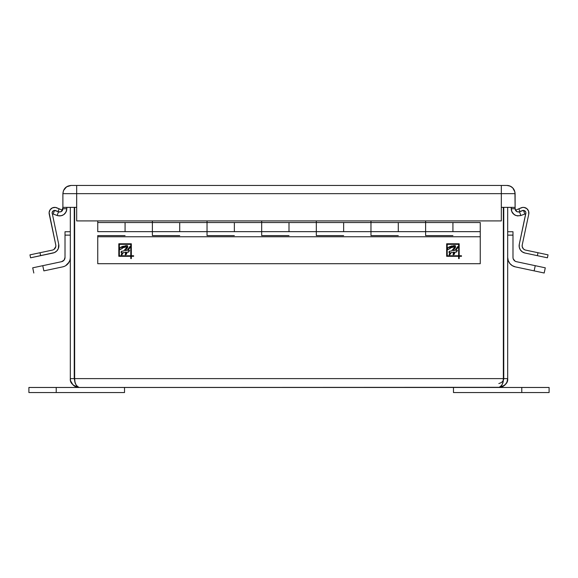<?xml version="1.0" encoding="UTF-8"?>
<svg xmlns="http://www.w3.org/2000/svg" width="578" height="578" viewBox="0 0 578 578"><rect width="100%" height="100%" fill="white"/><g stroke="black" fill="none" stroke-linecap="round" stroke-linejoin="round"><path stroke-width="0.87" d="M525.597 250.093L548.045 254.862L537.995 252.723L537.367 255.664L547.417 257.802L548.045 254.862L547.417 257.802L542.952 256.856L537.367 255.664L537.995 252.723L525.597 250.093A4.371 4.371 0 0 1 522.23 244.906L528.769 214.12L522.23 244.906L522.201 246.611L523.372 248.865L522.201 246.611M515.475 210.24L515.93 210.905L515.15 209.294L515.106 207.365L515.2 209.511A3.28 3.28 0 0 1 515.106 208.73A3.28 3.28 0 0 0 515.2 209.518A3.28 3.28 0 0 1 515.106 208.73C515.518 211.266 516.985 212.292 519.506 211.808L520.85 215.507L519.506 211.808L523.473 210.363L519.297 211.88L520.005 211.577L518.827 208.81L515.706 210.139L521.139 207.827A5.57 5.57 0 0 1 528.769 214.12L528.581 211.122L528.884 212.61M515.706 210.139L516.118 211.1L515.706 210.139M524.969 253.027L537.367 255.664L524.969 253.027A7.377 7.377 0 0 1 519.29 244.277L519.246 247.16L520.316 249.833L522.324 251.892L524.969 253.027M518.806 212.083L522.317 210.594A2.565 2.565 0 0 1 523.393 210.392M525.879 212.798L519.29 244.277L525.828 213.492A2.565 2.565 0 0 0 523.487 210.399M524.954 210.977L522.989 210.414L524.362 210.609L525.742 212.112M522.606 207.43L524.116 207.444L522.606 207.43L518.827 208.81L520.005 211.577L522.989 210.414M527.895 209.771L528.581 211.122L526.861 208.658L524.116 207.444M524.781 249.833L523.372 248.865M56.225 387.47L124.523 387.47L124.523 392.549L56.225 392.549L56.225 387.47L28.9 387.47L124.523 387.47L124.523 392.549L56.225 392.549L56.225 387.47M28.9 387.47L28.9 392.549L56.225 392.549L28.9 392.549L28.9 387.47M453.477 387.47L549.1 387.47L521.775 387.47L521.775 392.549L549.1 392.549L549.1 387.47L549.1 392.549L453.477 392.549L453.477 387.47L453.477 392.549L521.775 392.549L521.775 387.47L453.477 387.47M512.982 235.123L512.982 257.42L512.982 231.735L512.982 235.123L507.679 235.123L512.982 235.123M512.982 231.735L507.679 231.735L512.982 231.735M516.443 261.69L535.242 265.685L516.443 261.69A4.371 4.371 0 0 1 512.982 257.42L513.047 258.156M535.242 265.685L545.285 267.824L535.242 265.685L534.137 270.872L535.242 265.685M515.345 266.877A9.674 9.674 0 0 1 507.679 257.42L508.235 260.642L509.839 263.503L512.296 265.663L515.345 266.877L544.187 273.011L545.285 267.824L544.187 273.011L515.345 266.877L512.296 265.663M515.07 261.14L513.235 258.879M508.235 260.642L507.824 259.052M513.958 260.165L514.471 260.7M503.243 380.779L503.749 378.612L503.749 207.365L503.669 379.479M74.62 380.476L74.251 378.612L74.251 207.365L74.251 378.612L70.321 378.612L70.321 207.365L70.321 378.612L74.251 378.612L74.786 380.837M507.665 379.168L507.679 378.612L503.749 378.612L507.679 378.612L507.679 207.365L507.679 378.612C508.185 382.802 505.23 385.75 498.828 387.47C502.109 385.75 503.619 382.802 503.359 378.612L503.359 207.365L503.359 378.612C503.619 380.938 502.109 382.578 498.828 383.532M507.679 378.612L506.928 382.181L504.897 385.056L502.058 386.855L498.828 387.47L500.483 386.855L501.935 385.056L502.976 382.188L503.359 378.612L74.641 378.612L74.641 207.365L74.641 378.612C74.381 382.802 75.891 385.75 79.172 387.47C72.77 385.75 69.815 382.802 70.321 378.612L70.335 379.154M504.897 385.056L504.319 385.555M505.613 384.298L506.046 383.741M503.546 386.104L502.86 386.494M500.461 387.311L79.172 387.47L498.828 387.47M501.35 387.101L502.051 386.855M503.265 380.454L503.359 378.612L74.641 378.612L75.024 382.181L76.065 385.056L77.517 386.855L79.172 387.47L77.539 387.311L79.172 387.47M75.964 386.863L76.679 387.108M77.416 387.289L73.673 385.555M74.475 386.118L75.118 386.48M71.036 382.101L71.282 382.629M73.103 385.056L70.632 380.96M70.516 380.454L70.321 378.612M64.042 260.165L65.018 257.42L65.018 231.735L65.018 235.123L70.321 235.123L65.018 235.123L65.018 257.42A4.371 4.371 0 0 1 61.557 261.69L64.042 260.165L61.557 261.69L42.758 265.685L61.557 261.69M70.321 231.735L65.018 231.735L70.321 231.735M32.715 267.824L42.758 265.685L32.715 267.824L33.813 273.011L32.715 267.824M70.321 257.42L70.176 259.052L70.321 257.42A9.674 9.674 0 0 1 62.655 266.877L64.23 266.4M70.176 259.052L69.765 260.642L70.176 259.052M69.085 262.145L65.704 265.663L68.161 263.503L69.765 260.642M43.863 270.872L42.758 265.685L43.863 270.872L62.655 266.877L43.863 270.872M29.955 254.862L52.403 250.093L29.955 254.862L30.583 257.802L29.955 254.862M52.121 212.798L58.71 244.277A7.377 7.377 0 0 1 53.032 253.027L40.633 255.664L40.005 252.723L40.633 255.664L30.583 257.802L54.411 252.593L56.781 250.96L58.349 248.547L58.71 244.277L52.121 212.798L53.046 210.977L54.31 210.421L57.995 211.577L59.173 208.81L55.394 207.43L52.425 207.863L50.105 209.771L49.116 212.61L55.77 244.906L49.231 214.12A5.57 5.57 0 0 1 56.861 207.827L62.294 210.139L59.173 208.81L57.995 211.577L58.703 211.88L54.527 210.363L58.494 211.808L57.15 215.507L53.183 214.062L54.527 210.363L53.183 214.062L58.103 215.782L61.051 215.796L63.753 214.64L66.015 212.061L66.831 208.73L62.894 208.73C62.489 211.259 61.022 212.285 58.494 211.808L59.259 211.989M60.863 211.765L62.294 210.139L62.113 210.862M55.77 244.906L55.871 245.758L55.77 244.906A4.371 4.371 0 0 1 52.403 250.093L53.219 249.833M54.607 210.392A2.565 2.565 0 0 1 55.683 210.594L59.194 212.083M52.576 211.49L53.638 210.609L55.011 210.414M55.871 245.758L55.56 247.435L53.971 249.414L55.799 246.611M52.172 213.492A2.565 2.565 0 0 1 54.513 210.399M58.877 245.715L58.349 248.547M49.231 214.12L49.116 212.61M51.139 208.658L52.425 207.863M524.817 214.062L523.473 210.363L524.817 214.062L520.85 215.507L524.817 214.062M515.316 209.893L515.106 208.73L516.118 211.1M515.93 210.905L515.294 209.843L517.108 211.75M62.07 210.905L62.706 209.843A3.28 3.28 0 0 0 62.8 209.511A3.28 3.28 0 0 1 62.706 209.843L62.07 210.905M61.709 211.252L62.258 210.674M61.882 211.1L62.894 207.365L62.323 210.58L60.806 211.786L58.494 211.808L57.15 215.507L59.693 215.941L62.229 215.457M515.15 209.294L515.106 208.73L511.169 208.73L512 212.09M511.378 210.443L511.169 207.365L511.776 211.62L514.21 214.611M514.543 214.835L515.2 215.204M511.725 211.505L513.293 213.846L515.786 215.457M517.072 211.736L515.916 210.891M515.323 215.262L515.699 215.421M514.984 215.095L517.44 215.883L520.85 215.507C515.301 216.562 512.079 214.308 511.169 208.73L515.106 208.73M517.924 215.926L516.949 215.796M512.953 213.484L511.985 212.061M519.506 211.808L517.194 211.786M515.106 207.365L515.106 193.652L501.336 193.652L501.328 220.912L76.672 220.912L76.672 193.652L62.894 193.652L62.894 207.365L76.664 207.365L76.664 193.652L501.328 193.652L501.336 207.365L515.106 207.365L515.106 193.652C514.622 188.674 511.884 185.943 506.906 185.451A8.193 8.193 0 0 1 512.708 187.857L514.947 192.048L515.106 207.365L501.336 207.365L501.328 185.451L506.906 185.451L76.672 185.451L501.328 185.451L501.336 193.652L515.106 193.652L515.106 207.365M57.15 215.507C62.699 216.562 65.928 214.301 66.831 208.73L66.831 207.365L66.831 208.73L62.894 208.73M62.85 209.294L62.59 210.11M66.369 211.266L66.723 209.966M62.214 215.457L63.753 214.64M62.684 209.893L62.8 209.511M64.505 214.033L65.48 212.935M66.405 211.172L66 212.09M71.094 185.451L76.664 185.451L71.094 185.451C66.116 185.943 63.378 188.674 62.894 193.652L76.664 193.652L76.664 185.451L76.672 193.652L501.328 193.652L501.328 185.451L501.328 220.912L76.672 220.912L76.672 193.652L76.664 207.365L62.894 207.365L62.894 193.652L63.522 190.509L66.542 186.831L71.094 185.451L67.951 186.08L65.292 187.857L63.522 190.516L62.894 193.652M515.424 215.305L515.814 215.471M512.549 212.971L512.166 212.386M64.194 214.308L62.576 215.305M62.677 215.262L62.186 215.471L62.677 215.262M512.708 187.857L510.049 186.08L506.906 185.451L510.042 186.073L512.7 187.85L514.478 190.509L515.106 193.652M76.664 185.451L76.664 193.652L76.672 185.451M480.253 222.53L452.928 222.53L452.928 231.655L480.253 231.655L480.253 222.53L480.253 231.655L452.928 231.655L452.928 222.53L480.253 222.53M152.39 222.53L125.072 222.53L125.072 231.655L152.39 231.655L152.39 222.53L152.39 231.655L152.39 222.53L152.39 231.655L125.072 231.655L125.072 222.53L179.715 222.53L179.715 231.655L207.032 231.655L207.032 222.53L179.715 222.53L207.032 222.53L207.032 231.655L207.032 222.53L207.032 231.655L179.715 231.655L179.715 222.53L152.39 222.53L152.39 220.912M261.675 222.53L234.357 222.53L234.357 231.655L261.675 231.655L261.675 222.53L261.675 231.655L261.675 222.53L261.675 231.655L234.357 231.655L234.357 222.53L289 222.53L289 231.655L316.325 231.655L316.325 222.53L289 222.53L316.325 222.53L316.325 231.655L316.325 222.53L316.325 231.655L289 231.655L289 222.53L261.675 222.53L261.675 220.912M370.968 222.53L343.643 222.53L343.643 231.655L370.968 231.655L370.968 222.53L370.968 231.655L370.968 222.53L370.968 231.655L343.643 231.655L343.643 222.53L398.285 222.53L398.285 231.655L425.61 231.655L425.61 222.53L398.285 222.53L425.61 222.53L425.61 231.655L425.61 222.53L425.61 231.655L398.285 231.655L398.285 222.53L370.968 222.53L370.968 220.912M455.117 245.592L448.029 247.651L447.574 249.017L447.979 249.566L450.139 248.489L449.67 248.251L450.031 247.998L454.525 246.784L454.496 247.68L452.444 250.086M454.742 247.218L454.091 246.698L454.756 247.146L454.091 246.698L450.031 247.998L450.428 247.832L449.662 248.215L450.132 248.388M454.2 246.698L454.756 247.146L454.2 246.698M454.091 246.698L454.742 247.225L453.369 249.075L454.322 247.926M449.807 251.213L448.875 252.246L449.995 252.882L448.875 252.246L449.655 251.184L448.875 252.246L450.125 252.68L449.12 254.298L449.366 254.869L449.857 254.696M449.46 251.235L448.875 252.16M448.875 252.246L449.54 252.694M449.662 252.702L450.125 252.68L449.12 254.298L449.554 254.92L449.222 254.739L449.554 254.92L449.222 254.739L449.554 254.92L451.367 252.485L453.846 252.16L453.246 254.775L454.337 254.255L454.929 252.109L454.33 253.2M449.46 253.663L449.2 254.074M449.944 254.58L451.367 252.485L450.276 254.06L451.367 252.485L452.646 252.297M451.982 252.391L453.846 252.16L453.065 254.53M453.846 252.16L453.065 254.248M454.402 254.103L454.243 253.496L454.402 254.103L453.311 254.79L454.402 254.103L454.929 252.109L455.688 252.124M455.919 252.138L457.487 250.512L455.963 250.317L457.487 250.512L456.244 252.174L454.929 252.109L456.244 252.174L457.487 250.512L455.963 250.317L458.238 246.394L455.052 250.332L453.015 250.556L455.435 247.565L455.226 245.636M457.09 248.677L457.899 247.514M457.913 247.485L458.166 247.073M457.79 246.539L455.052 250.332L454.098 250.426L455.052 250.332L458.253 246.546L457.682 246.683M454.286 250.404L453.015 250.556L455.551 247.297M454.033 250.433L453.528 250.484L454.033 250.433M453.528 250.484L453.015 250.556L454.207 249.226M454.98 245.563L455.63 246.214M454.055 245.534L448.347 247.406M451.945 245.917L451.028 246.192M450.305 246.459L449.128 246.972M448.196 247.514L447.589 248.836L447.979 249.566L447.589 248.836M127.261 245.592L120.173 247.651L119.718 249.017L120.123 249.566L122.276 248.489L121.814 248.251L122.175 247.998L126.669 246.784L126.64 247.68L124.588 250.086M125.925 246.727L122.175 247.998L122.572 247.832L121.806 248.215L122.276 248.388M126.885 247.218L126.235 246.698L126.9 247.146L126.235 246.698L122.572 247.832L125.99 246.719M126.344 246.698L126.9 247.146L126.344 246.698M126.235 246.698L126.885 247.225L125.513 249.075L126.466 247.926M122.023 251.235L121.012 252.246L122.139 252.882L121.012 252.246L121.799 251.184L121.012 252.246L122.269 252.68L121.264 254.298L121.51 254.869L122.001 254.696M121.604 251.235L121.019 252.16M121.012 252.246L121.683 252.694M121.806 252.702L122.269 252.68L121.264 254.298M121.604 253.663L121.344 254.074M121.358 254.739L121.698 254.92L121.358 254.739L121.698 254.92L121.358 254.739L121.698 254.92L123.511 252.485L122.211 254.385L123.511 252.485L125.99 252.16L125.39 254.775L126.481 254.255L127.073 252.109L126.474 253.2M121.698 254.92L123.511 252.485L124.79 252.297M124.126 252.391L125.99 252.16L125.209 254.53M125.99 252.16L125.209 254.248M126.539 254.103L126.387 253.496L126.539 254.103L125.455 254.79L126.539 254.103L127.073 252.109L127.832 252.124M128.063 252.138L129.631 250.512L128.388 252.174L127.073 252.109L128.388 252.174L129.631 250.512L128.106 250.317L130.382 246.394L127.196 250.332L125.159 250.556L127.695 247.297L127.37 245.636M129.913 247.716L128.576 249.617L130.021 247.536L130.129 246.315M129.934 246.539L129.595 246.979M127.196 250.332L128.034 249.111L127.196 250.332L126.242 250.426L127.196 250.332L129.826 246.683M126.163 250.433L125.159 250.556L127.81 246.712L127.196 248.179M125.664 250.484L125.159 250.556L126.344 249.226M126.568 248.974L127.572 247.565M127.124 245.563L127.774 246.214M126.199 245.534L120.491 247.406M123.251 246.163L120.513 247.384M119.718 249.017L120.578 249.378L119.718 249.017L119.935 249.53L119.733 248.836L119.733 249.212M449.662 248.215L450.197 248.424M454.756 247.146L451.736 250.83L449.951 251.264L451.736 250.83M453.188 253.648L453.325 253.243M453.311 254.79L454.395 254.147M455.052 250.332L455.746 249.32M456.714 247.969L457.176 247.348M450.009 246.575L448.376 247.384M451.107 246.163L451.938 245.917M447.574 249.017L448.434 249.378L447.589 249.212M121.806 248.215L122.341 248.424M126.9 247.146L123.88 250.83L122.095 251.264L123.88 250.83M125.332 253.648L125.469 253.243M125.599 252.94L125.845 252.427M125.455 254.79L126.539 254.147M129.255 250.44L128.106 250.317L128.576 249.617M128.489 249.747L128.106 250.317M128.453 248.526L127.89 249.32M121.264 246.972L122.153 246.575M122.449 246.459L123.172 246.192M119.978 247.962L119.733 248.836M447.22 255.751L447.22 244.328L458.636 244.328L458.636 255.751L447.22 255.751L447.22 244.328L458.636 244.328L458.636 255.751L447.22 255.751M449.865 253.077L449.59 253.475M457.487 250.512L457.111 250.44M456.728 250.375L456.345 250.339M457.408 248.237L457.769 247.716M458.101 247.196L458.246 246.683M453.412 250.115L453.809 249.674M448.434 249.378L449.901 248.612M119.364 255.751L119.364 244.328L130.78 244.328L130.78 255.751L119.364 255.751L119.364 244.328L130.78 244.328L130.78 255.751L119.364 255.751M122.196 248.381L121.828 248.287M123.468 247.478L124.595 247.073M122.001 253.077L121.734 253.475M128.872 250.375L128.489 250.339M130.245 247.196L130.39 246.683M125.556 250.115L125.953 249.674M120.578 249.378L122.045 248.612M458.636 258.59L458.636 256.3L458.636 258.59L459.185 258.59L458.636 258.59L459.185 258.59L459.185 256.3L461.482 256.3L461.482 255.751L461.482 256.3L461.482 255.751L459.185 255.751L461.482 255.751M459.185 243.786L459.185 255.751L459.185 243.786L446.671 243.786L459.185 243.786L446.671 243.786L446.671 256.3L446.671 243.786L446.671 256.3L458.636 256.3L446.671 256.3M130.78 258.59L130.78 256.3L130.78 258.59L131.329 258.59L130.78 258.59L131.329 258.59L131.329 256.3L133.626 256.3L133.626 255.751L133.626 256.3L133.626 255.751L131.329 255.751L133.626 255.751M131.329 243.786L131.329 255.751L131.329 243.786L118.815 243.786L131.329 243.786L118.815 243.786L118.815 256.3L118.815 243.786L118.815 256.3L130.78 256.3L118.815 256.3M425.61 231.655L452.928 231.655L425.61 231.655L425.61 235.614L452.928 235.614M370.968 231.655L398.285 231.655L370.968 231.655L370.968 235.614L398.285 235.614M316.325 231.655L343.643 231.655L316.325 231.655L316.325 235.614L343.643 235.614M261.675 231.655L289 231.655L261.675 231.655L261.675 235.614L289 235.614M207.032 231.655L234.357 231.655L207.032 231.655L207.032 235.614L234.357 235.614M152.39 231.655L179.715 231.655L152.39 231.655L152.39 235.614L179.715 235.614M125.072 235.614L97.747 235.614L125.072 235.614M480.253 231.655L480.253 236.763L97.747 236.763L97.747 235.614L97.747 236.763L480.253 236.763L480.253 263.698L97.747 263.698L97.747 236.763L97.747 263.698L480.253 263.698L480.253 231.655M131.329 258.59L131.329 256.3L133.626 256.3M459.185 258.59L459.185 256.3L461.482 256.3M97.747 231.655L125.072 231.655L125.072 222.53L97.747 222.53L97.747 231.655L97.747 222.53L125.072 222.53L125.072 231.655L97.747 231.655M452.928 222.53L425.61 222.53L452.928 222.53L452.928 231.655L452.928 222.53M398.285 231.655L398.285 222.53L398.285 231.655M343.643 222.53L316.325 222.53L343.643 222.53L343.643 231.655L343.643 222.53M289 231.655L289 222.53L289 231.655M234.357 222.53L207.032 222.53L234.357 222.53L234.357 231.655L234.357 222.53M179.715 231.655L179.715 222.53L179.715 231.655M97.747 222.53L97.747 220.912L97.747 222.53M425.61 222.53L425.61 220.912M316.325 222.53L316.325 220.912M207.032 222.53L207.032 220.912"/></g></svg>
